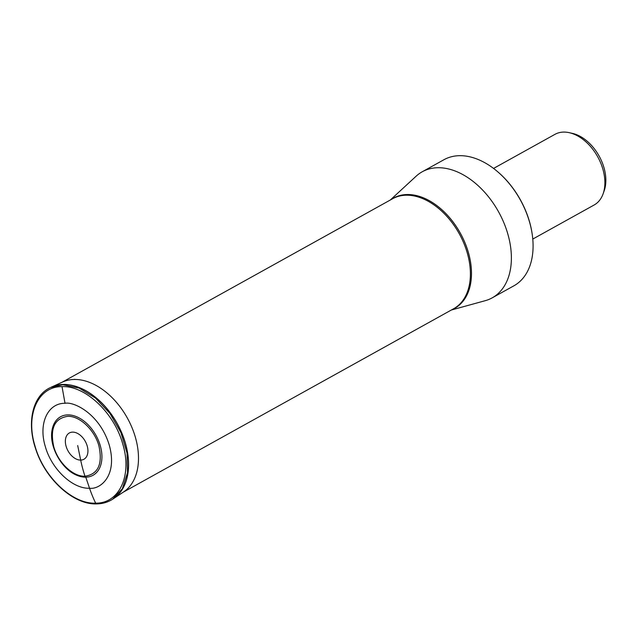 <?xml version="1.0" encoding="UTF-8"?>
<svg xmlns="http://www.w3.org/2000/svg" width="636" height="636" viewBox="0 0 636 636"><rect width="100%" height="100%" fill="white"/><g stroke="black" fill="none" stroke-linecap="round" stroke-linejoin="round"><path stroke-width="0.95" d="M77.687 445.534L80.677 460.098A111.117 79.142 89.1 0 0 84.978 476.229C73.013 476.793 58.091 462.666 53.742 446.655C49.854 428.465 54.505 418.361 67.686 416.342C79.659 415.769 94.581 429.896 98.922 445.908C102.809 464.105 98.167 474.21 84.978 476.229A1.693 1.208 89.1 0 0 85.773 477.167A33.462 21.958 -119 0 0 100.273 445.645A33.462 21.958 -119 0 0 67.798 414.895A33.462 21.958 -119 0 0 52.009 430.413C48.964 446.496 61.684 469.4 76.94 475.315A33.462 21.958 -119 0 0 85.773 477.167L89.541 488.233A110.966 79.039 89.1 0 0 95.662 503.156C72.401 504.34 43.272 476.762 34.893 445.613C25.305 414.489 38.303 386.211 62.026 386.624C85.28 385.432 114.408 413.018 122.788 444.167C132.383 475.291 119.377 503.569 95.662 503.156A1.693 1.208 89.1 0 0 97.149 503.768M65.023 403.288C73.895 401.419 99.804 413.798 109.312 445.232C117.954 476.674 99.399 489.784 89.541 488.233C72.568 489.036 51.397 468.994 45.243 446.289C38.295 423.592 47.74 403.041 65.023 403.288L62.026 386.624M390.265 200.046L416.167 176.164A72.099 47.303 61 0 1 422.232 171.776A72.099 47.303 61 0 1 437.87 167.729A72.099 47.303 61 0 1 503.863 222.743A72.099 47.303 61 0 1 492.224 297.839A72.099 47.303 61 0 1 485.292 300.669L451.329 310.026M492.224 297.839L513.912 285.803A72.099 47.303 -119 0 0 532.165 233.969A72.099 47.303 -119 0 0 529.51 221.932A72.099 47.303 -119 0 0 497.567 171.648A72.099 47.303 -119 0 0 459.558 155.685A72.099 47.303 -119 0 0 443.92 159.731L422.232 171.776M532.165 233.969L532.078 233.412A71.041 46.603 -119 0 0 529.47 221.559A71.041 46.603 -119 0 0 497.988 172.014L497.567 171.648M532.777 239.064L594.151 204.991A40.394 26.505 -119 0 0 603.127 193.765A40.394 26.505 -119 0 0 602.888 169.208A40.394 26.505 -119 0 0 569.212 132.67A40.394 26.505 -119 0 0 563.695 132.089A40.394 26.505 -119 0 0 554.934 134.355L493.56 168.429M603.127 193.765L604.2 190.744A37.937 24.891 -119 0 0 603.977 167.673A37.937 24.891 -119 0 0 572.344 133.361L569.212 132.67M113.065 498.942A63.926 41.936 -119 0 0 113.502 498.656A63.926 41.936 -119 0 0 121.253 431.677A63.926 41.936 -119 0 0 63.401 384.454A63.926 41.936 -119 0 0 51.532 387.038L62.63 382.005A62.94 41.292 61 0 1 74.317 379.461L74.73 379.271M112.365 499.379A63.934 41.944 -119 0 0 112.628 499.22L123.646 491.906A62.94 41.292 -119 0 0 123.646 491.898A62.94 41.292 -119 0 0 131.27 425.953A62.94 41.292 -119 0 0 74.317 379.461M50.594 387.483L62.797 384.756L79.071 388.047L95.456 398.025L109.996 413.519L120.959 432.663L127.049 453.19L127.534 472.651L122.351 488.742L112.628 499.22A63.934 41.944 -119 0 0 121.476 432.385A63.934 41.944 -119 0 0 63.33 384.486A63.934 41.944 -119 0 0 50.594 387.483L51.532 387.038A63.926 41.936 -119 0 0 51.055 387.26M112.127 499.53L112.119 499.538C107.532 502.345 102.388 503.807 96.68 503.911C73.466 504.936 45.251 479.194 35.672 448.897C26.593 422.622 32.531 395.982 50.061 387.745M89.541 488.233A110.966 79.039 89.1 0 0 95.662 503.156M72.607 432.122A15.033 9.866 -119 0 0 66.096 446.281A15.033 9.866 -119 0 0 80.677 460.098A15.033 9.866 -119 0 0 87.196 445.939A15.033 9.866 -119 0 0 72.607 432.122M123.13 492.248L453.675 308.722A62.9 41.268 -119 0 0 463.835 243.198A62.9 41.268 -119 0 0 406.253 195.204A62.9 41.268 -119 0 0 392.611 198.734L62.066 382.26M391.243 199.497A63.036 41.356 61 0 1 407.215 194.529A63.036 41.356 61 0 1 465.679 244.518A63.036 41.356 61 0 1 452.307 309.486"/></g></svg>
